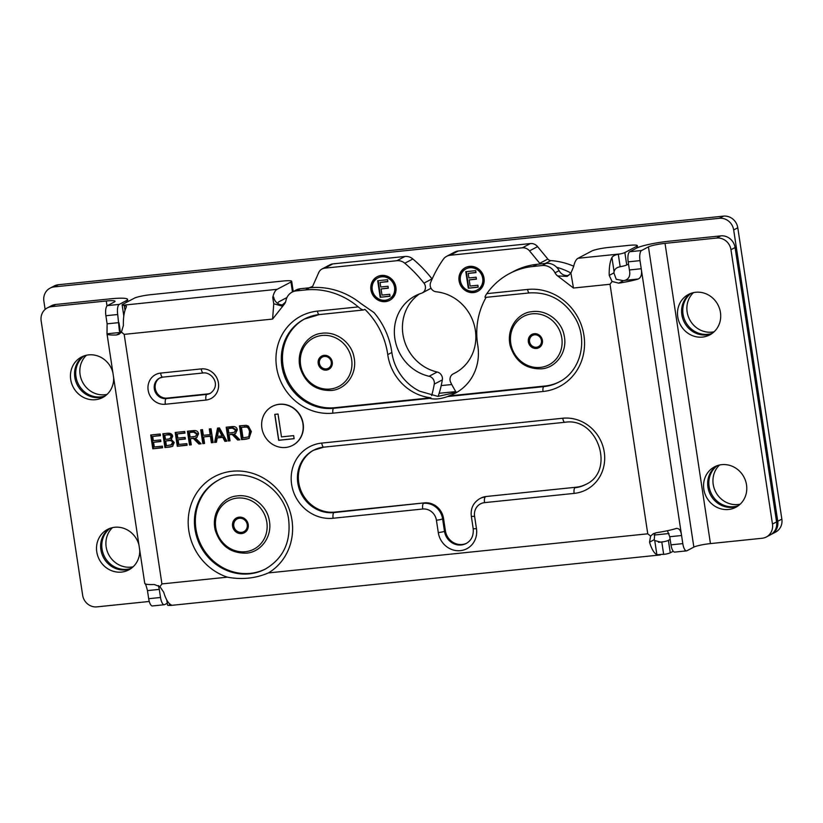 <?xml version="1.0" encoding="UTF-8"?>
<svg xmlns="http://www.w3.org/2000/svg" width="823" height="823" viewBox="0 0 823 823"><rect width="100%" height="100%" fill="white"/><g stroke="black" fill="none" stroke-linecap="round" stroke-linejoin="round"><path stroke-width="1.23" d="M294.099 438.649L278.781 440.233L274.872 414.35M294.109 438.7L278.668 440.295L274.748 414.37L278.03 414.031L281.487 436.89L293.646 435.634L294.109 438.7M279.151 404.36A21.974 20.441 -117.8 0 0 272.166 406.469A21.974 20.441 -117.8 0 0 264.317 435.439A21.974 20.441 -117.8 0 0 292.649 445.356A21.974 20.441 -117.8 0 0 302.031 419.997A21.974 20.441 -117.8 0 0 279.151 404.36M272.279 406.408A21.974 20.441 62.2 0 1 272.392 406.346A21.974 20.441 62.2 0 1 279.378 404.247A21.974 20.441 62.2 0 1 302.257 419.874A21.974 20.441 62.2 0 1 292.875 445.233A21.974 20.441 62.2 0 1 292.762 445.294M781.85 519.118A13.189 12.263 62.2 0 1 775.678 532.049L771.573 534.22A13.189 12.263 -117.8 0 0 777.745 521.278L781.85 519.118L737.789 227.786L733.684 229.956A13.189 12.263 -117.8 0 0 719.415 218.29L723.52 216.13A13.189 12.263 62.2 0 1 737.789 227.786M58.33 284.737L54.225 286.898A13.189 12.263 -117.8 0 0 50.038 288.163L54.143 286.003A13.189 12.263 62.2 0 1 58.33 284.737L723.52 216.13M714.107 331.792A22.859 21.264 62.2 0 1 689.674 319.643A22.859 21.264 62.2 0 1 693.47 292.628M740.175 504.17A22.859 21.264 62.2 0 1 715.743 492.031A22.859 21.264 62.2 0 1 719.549 465.016M107.062 394.402A22.859 21.264 62.2 0 1 82.629 382.253A22.859 21.264 62.2 0 1 86.436 355.238M133.131 566.78A22.859 21.264 62.2 0 1 108.698 554.64A22.859 21.264 62.2 0 1 112.504 527.625M770.976 534.508A13.189 12.263 -117.8 0 0 771.573 534.22M54.225 286.898L719.415 218.29M733.684 229.956L777.745 521.278M50.038 288.163A13.189 12.263 -117.8 0 0 43.866 301.105L45.121 309.417M691.186 293.266A22.859 21.264 -117.8 0 0 683.028 314.098A22.859 21.264 -117.8 0 0 712.286 333.305M717.265 465.653A22.859 21.264 -117.8 0 0 709.097 486.486A22.859 21.264 -117.8 0 0 738.354 505.692M84.152 355.875A22.859 21.264 -117.8 0 0 75.983 376.708A22.859 21.264 -117.8 0 0 105.241 395.914M110.22 528.263A22.859 21.264 -117.8 0 0 102.052 549.095A22.859 21.264 -117.8 0 0 131.31 568.302M529.57 341.638A6.347 5.905 -117.8 0 0 536.431 347.244A6.347 5.905 -117.8 0 0 541.421 340.413A6.347 5.905 -117.8 0 0 534.549 334.807A6.347 5.905 -117.8 0 0 529.57 341.638M265.87 568.775A50.275 46.777 62.2 0 1 201.512 545.855A50.275 46.777 62.2 0 1 219.011 479.819M120.415 332.389L118.944 322.606L107.113 323.83L107.011 333.799L120.528 332.41L119.366 330.867L117.72 314.509A8.786 3.014 -95.9 0 1 119.263 304.387L126.145 300.755A25.842 3.313 171.4 0 0 127.555 299.387A25.842 3.313 171.4 0 0 110.385 298.831L55.614 304.479A13.189 12.263 -117.8 0 0 51.427 305.745L47.323 307.905A13.189 12.263 62.2 0 1 51.51 306.65L106.28 300.992L107.021 305.93M83.514 356.112A22.859 21.264 -117.8 0 0 74.811 377.335A22.859 21.264 -117.8 0 0 104.696 396.305M109.593 528.489A22.859 21.264 -117.8 0 0 100.879 549.713A22.859 21.264 -117.8 0 0 130.764 568.693M292.052 292.155A13.189 12.263 62.2 0 1 296.239 290.889L300.344 288.729A13.189 12.263 -117.8 0 0 296.157 289.994L292.052 292.155A13.189 12.263 62.2 0 0 285.962 300.57A8.786 8.179 62.2 0 1 284.357 304.119L282.063 306.084L273.761 303.759L272.742 297.576L273.689 297.082A8.786 8.179 -117.8 0 0 283.791 304.767M300.344 288.729L309.52 287.783A73.617 68.494 62.2 0 1 360.772 303.43L374.043 312.617A73.617 68.494 -117.8 0 1 391.861 352.46A48.176 44.823 -117.8 0 0 419.833 391.254L437.898 396.398L457.125 392.17M542.151 265.531L532.975 266.477A73.617 68.494 -117.8 0 0 509.581 273.534L513.686 271.364A73.617 68.494 62.2 0 1 537.08 264.317L546.256 263.36L542.151 265.531A13.189 12.263 62.2 0 1 555.011 272.814A8.786 8.179 -117.8 0 0 557.624 275.931L573.477 288.029L570.905 273.113L567.181 276.405L557.624 275.931M555.011 272.814L559.105 270.654A13.189 12.263 -117.8 0 0 546.256 263.36M559.105 270.654A8.786 8.179 -117.8 0 0 568.858 275.294M654.079 535.063L669.006 533.52M673.235 551.225L670.261 552.789L668.389 540.372A8.786 1.132 171.4 0 1 663.688 541.74L660.715 542.172L654.738 540.526L656.888 554.723L665.56 554.157A8.786 1.132 -8.6 0 0 670.261 552.789M166.76 599.957L167.532 605.059A8.786 1.132 -8.6 0 0 168.54 605.419L169.641 605.44C171.719 605.491 172.192 605.296 171.061 604.833A25.842 8.868 84.1 0 1 163.726 592.272L159.94 586.665L154.21 584.495A25.842 3.313 -8.6 0 1 144.755 583.363A25.842 3.313 -8.6 0 0 144.755 583.363C145.249 583.023 146.155 585.441 147.461 590.605L148.685 598.712A8.786 3.014 84.1 0 0 152.44 605.954L164.261 604.73A8.786 3.014 -95.9 0 1 160.516 597.488L148.685 598.712M486.105 297.381A73.617 68.494 62.2 0 0 477.762 345.331A48.176 44.823 62.2 0 1 455.304 393.188A48.176 44.823 62.2 0 1 448.761 395.945L447.619 396.542C440.614 399.011 434.667 399.618 429.801 398.383L333.634 408.301A47.816 44.493 62.2 0 1 283.842 374.29A47.816 44.493 62.2 0 1 304.253 319.108A47.816 44.493 62.2 0 1 319.458 314.53A4.218 1.451 -95.9 0 1 319.262 314.592L363.766 309.952C362.377 309.942 360.546 308.923 358.252 306.907A73.617 68.494 -117.8 0 0 305.415 289.943L296.239 290.889M284.357 304.119L272.588 319.067L273.761 303.759M509.581 273.534A73.617 68.494 -117.8 0 0 486.815 293.646C485.169 296.085 484.654 297.35 485.292 297.422L529.415 292.916A4.218 1.451 -95.9 0 1 527.615 289.439L486.815 293.646M246.272 439.153L241.53 439.636L239.442 425.851L246.344 425.337L248.412 426.129L251.334 431.55L248.968 438.412L246.272 439.153L249.297 438.227M216.428 442.229L214.587 442.414L217.55 428.104L219.432 427.909L226.881 441.149L224.905 441.354L222.745 437.342L217.241 437.908L216.428 442.229M204.567 443.453L202.828 443.628L200.74 429.843L202.489 429.657L203.343 435.326L210.153 434.626L209.299 428.958L211.038 428.773L213.126 442.568L211.377 442.743L210.4 436.252L203.59 436.951L204.567 443.453M162.604 447.774L152.79 448.792L150.712 434.997L160.218 434.019L160.464 435.645L152.697 436.447L153.335 440.665L160.619 439.914L160.866 441.54L153.582 442.29L154.292 446.982L162.357 446.148L162.604 447.774M169.939 447.023L164.929 447.537L162.841 433.752L167.769 433.237C170.67 433.073 172.295 434.102 172.665 436.324L171.266 439.431L174.25 442.517L172.532 446.344L169.939 447.023L172.861 446.159M187.109 445.253L177.295 446.261L175.206 432.476L184.722 431.489L184.969 433.124L177.192 433.927L177.83 438.134L185.113 437.383L185.36 439.019L178.077 439.77L178.786 444.451L186.862 443.618L187.109 445.253M191.275 444.821L189.527 445.006L187.438 431.211L193.271 430.614C196.419 430.264 198.168 431.355 198.518 433.886L196.738 437.527L195.39 438.021L201.1 443.813L198.919 444.029L193.333 438.453L190.339 438.69L191.275 444.821M230.039 440.819L228.3 441.005L226.212 427.209L232.035 426.612C235.193 426.263 236.942 427.363 237.281 429.894L235.501 433.526L234.154 434.03L239.863 439.811L237.693 440.038L232.107 434.451L229.113 434.698L230.039 440.819M121.094 332.523L116.475 334.961L118.975 334.272L121.434 332.07L123.378 325.486A25.842 8.868 84.1 0 1 126.104 307.627L126.454 306.29L123.131 305.199A8.786 1.132 171.4 0 1 122.123 304.829A8.786 1.132 171.4 0 1 122.606 304.366L134.355 298.173A13.189 1.687 171.4 0 1 150.948 294.655L282.927 281.034A13.189 1.687 171.4 0 1 291.692 281.322A13.189 1.687 171.4 0 1 290.972 282.022L292.474 291.928M272.742 297.576A25.842 8.868 -95.9 0 1 277.135 289.315L290.972 282.022M286.939 297.545L279.007 301.722A13.189 4.527 84.1 0 0 277.618 303.378M570.905 273.113L573.641 266.539A25.842 8.868 84.1 0 1 578.024 258.278L591.871 250.984A13.189 1.687 171.4 0 1 608.464 247.466L628.566 245.388A13.189 1.687 171.4 0 1 637.331 245.666A13.189 1.687 171.4 0 1 636.611 246.375L636.858 247.99M628.515 264.039L626.735 264.975L624.863 252.558L636.611 246.375M573.477 288.029L610.018 284.264L612.075 281.466L618.721 283.153L623.423 280.684L616.221 279.285L613.907 272.907L609.215 275.386A25.842 8.868 -95.9 0 1 611.942 257.517L614.081 271.713C614.637 269.049 616.664 267.393 620.172 266.755L622.034 266.343A8.786 1.132 -8.6 0 0 626.735 264.975M624.863 252.558A8.786 1.132 171.4 0 1 620.151 253.937L618.289 254.317C615.038 254.883 612.919 255.953 611.942 257.517M149.272 601.469L96.919 606.87A13.189 12.263 62.2 0 1 82.639 595.214L41.15 320.847A13.189 12.263 62.2 0 1 47.323 307.905M139.725 550.155A22.859 21.264 62.2 0 1 128.779 569.897A22.859 21.264 62.2 0 1 96.775 551.873A22.859 21.264 62.2 0 1 107.474 529.456A22.859 21.264 62.2 0 1 138.922 544.816M113.656 377.778A22.859 21.264 62.2 0 1 102.71 397.509A22.859 21.264 62.2 0 1 70.706 379.496A22.859 21.264 62.2 0 1 81.405 357.069A22.859 21.264 62.2 0 1 112.854 372.428M716.699 238.042A13.189 12.263 62.2 0 1 730.968 249.698L772.468 524.066A13.189 12.263 62.2 0 1 766.295 536.997A13.189 12.263 62.2 0 1 762.098 538.263L710.444 543.591L665.035 243.371L716.699 238.042L720.804 235.872A13.189 12.263 -117.8 0 1 735.073 247.538L776.573 521.895L772.468 524.066M720.454 312.483A22.859 21.264 62.2 0 1 709.745 334.899A22.859 21.264 62.2 0 1 677.751 316.886A22.859 21.264 62.2 0 1 688.45 294.459A22.859 21.264 62.2 0 1 720.454 312.483M746.523 484.86A22.859 21.264 62.2 0 1 735.824 507.287A22.859 21.264 62.2 0 1 703.819 489.263A22.859 21.264 62.2 0 1 714.518 466.847A22.859 21.264 62.2 0 1 746.523 484.86M766.295 536.997L770.4 534.837A13.189 12.263 -117.8 0 0 776.573 521.895M665.035 243.371A13.189 1.687 -8.6 0 0 648.442 246.89L641.559 250.521L629.729 251.735L636.611 248.114A25.842 3.313 171.4 0 1 669.14 241.201L720.804 235.872M690.559 293.502A22.859 21.264 -117.8 0 0 681.845 314.715A22.859 21.264 -117.8 0 0 711.741 333.696M716.627 465.88A22.859 21.264 -117.8 0 0 707.924 487.103A22.859 21.264 -117.8 0 0 737.809 506.083M667.402 530.732L669.757 536.74L670.982 544.847A8.786 3.014 84.1 0 0 674.737 552.089L686.557 550.865A8.786 3.014 -95.9 0 0 686.958 550.741L693.851 547.11A13.189 1.687 171.4 0 1 710.444 543.591M234.452 432.27L236.18 429.719L233.022 427.765L228.866 428.197L228.187 428.557L228.876 433.114L234.452 432.27L235.491 430.079L232.343 428.125L228.187 428.557M228.3 441.005L229.998 440.542M229.113 434.698L232.786 434.091L238.372 439.677L239.647 439.544M232.107 434.451L232.786 434.091M237.693 440.038L238.372 439.677M234.154 434.03L235.831 433.33M226.932 427.137L228.979 440.644M195.679 436.272L197.407 433.711L194.259 431.766L190.103 432.198L189.413 432.559L190.103 437.116L195.679 436.272L196.728 434.071L193.57 432.126L189.413 432.559M189.527 445.006L191.224 444.533M190.339 438.69L194.022 438.093L199.608 443.669L200.884 443.546M193.333 438.453L194.022 438.093M198.919 444.029L199.608 443.669M195.39 438.021L197.067 437.332M188.169 431.139L190.216 444.646M177.295 446.261L187.058 444.965M178.077 439.77L185.319 438.731M177.192 433.927L184.918 432.836M175.927 432.394L177.974 445.901M168.304 439.071L170.773 438.309L171.668 436.344C171.637 434.873 170.464 434.277 168.139 434.565L164.837 435.202L165.464 439.359L168.304 439.071M169.939 438.741L170.978 436.704C170.958 435.233 169.775 434.637 167.46 434.925L164.837 435.202M170.875 445.202L172.46 442.692C172.244 441.077 171.009 440.408 168.746 440.675L165.711 440.994L166.431 445.727L172.12 444.615M171.554 444.842L173.139 442.332C172.933 440.716 171.688 440.048 169.425 440.315L165.711 440.994M164.929 447.537L170.618 446.663M163.571 433.67L165.618 447.177M152.79 448.792L162.563 447.496M153.582 442.29L160.814 441.262M152.697 436.447L160.423 435.367M151.432 434.925L153.479 448.432M202.828 443.628L204.526 443.165M203.59 436.951L211.079 435.892L212.067 442.383L213.075 442.28M210.4 436.252L211.079 435.892M211.377 442.743L212.067 442.383M210.019 428.886L210.832 434.266L210.153 434.626M201.47 429.76L203.507 443.268M221.984 435.912L222.663 435.552L219.35 429.102L218.671 429.462L217.519 436.375L221.984 435.912L218.671 429.462M214.587 442.414L216.48 441.93M217.241 437.908L223.434 436.982L225.584 440.994L226.726 440.871M222.745 437.342L223.434 436.982M224.905 441.354L225.584 440.994M218.167 428.042L215.266 442.054M247.99 437.003L249.575 435.881L250.223 431.345C249.667 428.546 248.649 427.003 247.167 426.705L241.427 427.302L243.022 437.826L247.99 437.003L249.575 435.881M248.896 436.241L249.544 431.705C248.988 428.906 247.97 427.363 246.478 427.065L241.427 427.302M241.53 439.636L246.951 438.793M240.162 425.769L242.209 439.276M656.888 554.723A25.842 8.868 -95.9 0 1 649.553 542.162L654.254 539.693A13.189 4.527 84.1 0 0 654.738 540.526M654.254 539.693L654.727 533.88L655.664 532.851M210.739 393.096A10.966 10.205 62.2 0 1 207.725 393.919L167.12 398.106A10.966 10.205 62.2 0 1 155.794 390.565A10.966 10.205 62.2 0 1 159.929 377.901M227.405 577.16C241.767 579.855 255.428 578.446 268.401 572.931A55.203 51.355 -117.8 0 0 291.959 520.054A55.203 51.355 -117.8 0 0 239.287 471.023A55.203 51.355 -117.8 0 0 188.518 515.939A55.203 51.355 -117.8 0 0 227.405 577.16L161.925 583.919L159.94 586.665M660.416 554.928L171.318 605.378L171.061 604.833M610.018 284.264L647.752 533.808L650.582 536.061L649.553 542.162M466.641 543.242A15.503 14.423 62.2 0 1 445.397 530.794L443.525 518.408A17.581 16.357 -117.8 0 0 424.493 502.863L334.889 512.101A33.404 31.079 62.2 0 1 300.2 488.615A33.404 31.079 62.2 0 1 313.913 450.047M586.069 484.284A33.404 31.079 62.2 0 1 575.915 487.247L486.311 496.485A17.581 16.357 -117.8 0 0 480.725 498.172L479.809 498.656A17.581 16.357 -117.8 0 1 485.395 496.969A4.917 1.687 84.1 0 0 484.531 502.637L574.135 493.399A38.321 35.656 -117.8 0 0 604.257 452.125A38.321 35.656 -117.8 0 0 562.767 418.238L321.742 443.093A38.321 35.656 -117.8 0 0 291.62 484.366A38.321 35.656 -117.8 0 0 333.109 518.253L422.713 509.015A12.654 11.779 62.2 0 1 436.416 520.208L438.289 532.584A20.421 19.001 -117.8 0 0 460.396 550.649A20.421 19.001 -117.8 0 0 476.455 528.644L474.583 516.268A12.654 11.779 62.2 0 1 484.531 502.637M429.801 398.383L430.943 397.787A48.176 44.823 62.2 0 1 387.756 354.62L391.861 352.46M448.761 395.945L544.929 386.028A47.816 44.493 -117.8 0 0 559.547 381.738M304.829 318.82A47.816 44.493 -117.8 0 0 285.097 374.023A47.816 44.493 -117.8 0 0 334.776 407.704L430.943 397.787M363.766 309.952L364.908 309.355A73.617 68.494 62.2 0 1 387.756 354.62M668.389 540.372L670.159 539.435M623.423 280.684A13.189 1.687 -8.6 0 0 624.729 280.406L638.247 279.007C641.148 277.536 642.146 274.121 641.23 268.74L629.41 269.965L628.186 261.858L640.006 260.634A8.786 3.014 -95.9 0 1 641.559 250.521M629.729 251.735A8.786 3.014 84.1 0 0 628.186 261.858M158.746 585.791L160.516 597.488M167.254 603.249L164.662 604.607A8.786 3.014 -95.9 0 1 164.261 604.73M119.263 304.387L107.432 305.611L114.325 301.979A13.189 1.687 -8.6 0 0 115.045 301.28A13.189 1.687 -8.6 0 0 106.28 300.992M107.113 323.83L105.889 315.723L117.72 314.509M107.432 305.611A8.786 3.014 84.1 0 0 105.889 315.723M669.757 536.74L681.578 535.516L640.006 260.634M676.763 528.387L675.992 528.551C679.016 527.965 680.888 530.29 681.578 535.516L682.802 543.622L670.982 544.847M686.557 550.865A8.786 3.014 -95.9 0 1 682.802 543.622M609.215 275.386L612.075 281.466M147.461 590.605L159.292 589.391L158.407 585.585M638.247 279.007A25.842 3.313 171.4 0 1 618.721 283.153M629.41 269.965C630.572 275.612 629.009 279.1 624.729 280.406M675.992 528.551A25.842 3.313 -8.6 0 1 656.466 532.697L653.38 533.695L650.582 536.061M120.528 332.41A13.189 1.687 -8.6 0 0 121.125 332.482M116.475 334.961A25.842 3.313 171.4 0 1 107.011 333.819A25.842 3.313 171.4 0 1 107.011 333.799M161.925 583.919L124.18 334.375L121.434 332.07M614.081 271.713A13.189 4.527 84.1 0 0 613.907 272.907M326.278 368.889A6.347 5.905 -117.8 0 0 331.268 362.058A6.347 5.905 -117.8 0 0 324.396 356.441A6.347 5.905 -117.8 0 0 319.417 363.282A6.347 5.905 -117.8 0 0 326.278 368.889M573.713 266.21A73.833 68.7 -117.8 0 0 550.772 260.603A4.218 3.93 62.2 0 1 547.83 259.06L537.584 246.633A8.436 7.849 -117.8 0 0 530.413 243.557L458.246 250.994A10.987 10.226 -117.8 0 0 454.749 252.054L446.683 256.303A10.987 10.226 -117.8 0 0 443.288 259.296A127.719 118.831 -117.8 0 0 430.645 282.484A6.594 6.131 -117.8 0 0 436.18 291.784A43.547 40.512 62.2 0 1 474.686 326.813A43.547 40.512 62.2 0 1 454.965 373.014A43.547 40.512 62.2 0 1 453.391 373.796A6.594 6.131 -117.8 0 0 450.726 382.458A109.644 102.011 -117.8 0 0 456.343 392.52M547.83 259.06L539.754 263.309A4.218 3.93 -117.8 0 0 540.433 263.967M570.967 273.02A73.833 68.7 -117.8 0 0 556.667 267.28M530.413 243.557L522.338 247.805A8.436 7.849 62.2 0 1 529.518 250.881L537.584 246.633M539.754 263.309L529.518 250.881M522.338 247.805L450.171 255.253A10.987 10.226 -117.8 0 0 446.683 256.303M478.657 269.059A13.363 12.427 62.2 0 1 477.772 291.301A13.363 12.427 62.2 0 1 460.551 285.272A13.363 12.427 62.2 0 1 465.314 267.66A13.363 12.427 62.2 0 1 478.657 269.059M468.308 288.215L465.808 271.672L475.673 270.654L475.972 272.608L468.205 273.411L468.884 277.948L476.126 277.197L476.424 279.151L469.182 279.902L470.108 286.044L477.875 285.242L478.173 287.196L468.308 288.215L478.142 287.011M469.182 279.902L476.394 278.966M468.205 273.411L475.941 272.423M466.291 271.621L468.771 287.978M477.34 289.933A11.954 11.121 -117.8 0 0 477.577 289.819A11.954 11.121 -117.8 0 0 478.369 269.913A11.954 11.121 -117.8 0 0 466.425 268.668A11.954 11.121 -117.8 0 0 466.199 268.782M477.916 270.16A11.954 11.121 -117.8 0 0 465.972 268.905A11.954 11.121 -117.8 0 0 461.703 284.665A11.954 11.121 -117.8 0 0 477.114 290.056A11.954 11.121 -117.8 0 0 477.916 270.16M465.551 267.547A13.363 12.427 -117.8 0 0 461.003 285.036A13.363 12.427 -117.8 0 0 477.998 291.177M309.283 287.803A73.833 68.7 62.2 0 1 312.617 286.414M324.756 268.154L332.821 263.895A8.436 7.849 -117.8 0 0 330.136 264.708L322.071 268.956A8.436 7.849 62.2 0 1 324.756 268.154L396.923 260.706A10.987 10.226 62.2 0 1 404.803 263.237A127.719 118.831 62.2 0 1 423.958 283.143A6.594 6.131 62.2 0 1 421.366 293.286A43.547 40.512 -117.8 0 0 415.245 295.848A43.547 40.512 -117.8 0 0 395.009 339.488A43.547 40.512 -117.8 0 0 429.102 376.276A6.594 6.131 62.2 0 1 434.266 384.125A109.644 102.011 62.2 0 1 431.664 395.554M332.821 263.895L404.988 256.457A10.987 10.226 62.2 0 1 412.868 258.988A127.719 118.831 62.2 0 1 432.024 278.884A6.594 6.131 62.2 0 1 432.126 279.018M431.015 288.235A6.594 6.131 62.2 0 1 430.357 288.636L422.292 292.895M419.411 293.965A43.547 40.512 -117.8 0 0 403.558 337.636A43.547 40.512 -117.8 0 0 437.178 372.017A6.594 6.131 62.2 0 1 442.342 379.866A109.644 102.011 62.2 0 1 438.134 396.408M311.958 287.577A4.218 3.93 -117.8 0 0 312.483 286.713L318.717 272.588A8.436 7.849 62.2 0 1 322.071 268.956M282.526 304.891A73.833 68.7 62.2 0 1 285.499 302.134M393.415 297.196A13.363 12.427 62.2 0 1 389.649 300.354A13.363 12.427 62.2 0 1 372.418 294.336A13.363 12.427 62.2 0 1 377.191 276.713A13.363 12.427 62.2 0 1 392.972 280.52A13.363 12.427 62.2 0 1 393.415 297.196M380.185 297.278L377.685 280.725L387.551 279.707L387.839 281.661L380.072 282.464L380.761 287.001L388.003 286.25L388.302 288.215L381.059 288.955L381.985 295.097L389.752 294.295L390.051 296.259L380.185 297.278L390.02 296.064M381.059 288.955L388.271 288.019M380.072 282.464L387.818 281.476M378.169 280.674L380.638 297.031M389.217 298.986A11.954 11.121 -117.8 0 0 389.444 298.872A11.954 11.121 -117.8 0 0 392.818 296.043A11.954 11.121 -117.8 0 0 392.417 281.127A11.954 11.121 -117.8 0 0 378.302 277.721A11.954 11.121 -117.8 0 0 378.076 277.845M392.365 296.28A11.954 11.121 -117.8 0 0 391.964 281.363A11.954 11.121 -117.8 0 0 377.85 277.958A11.954 11.121 -117.8 0 0 373.58 293.718A11.954 11.121 -117.8 0 0 388.991 299.109A11.954 11.121 -117.8 0 0 392.365 296.28M377.418 276.6A13.363 12.427 -117.8 0 0 372.881 294.089A13.363 12.427 -117.8 0 0 389.876 300.23M510.754 343.242A27.324 25.42 -117.8 0 0 540.33 367.408A27.324 25.42 -117.8 0 0 561.8 337.986A27.324 25.42 -117.8 0 0 532.224 313.82A27.324 25.42 -117.8 0 0 510.754 343.242M536.493 348.458A7.52 6.995 -117.8 0 0 542.408 340.362A7.52 6.995 -117.8 0 0 534.261 333.706A7.52 6.995 -117.8 0 0 528.356 341.812A7.52 6.995 -117.8 0 0 536.493 348.458M215.739 527.543A27.354 25.451 -117.8 0 0 245.347 551.719A27.354 25.451 -117.8 0 0 266.837 522.266A27.354 25.451 -117.8 0 0 237.23 498.08A27.354 25.451 -117.8 0 0 215.739 527.543M241.633 533.592A8.374 7.788 -117.8 0 0 248.217 524.57A8.374 7.788 -117.8 0 0 239.154 517.163A8.374 7.788 -117.8 0 0 232.57 526.185A8.374 7.788 -117.8 0 0 241.633 533.592M233.794 526.01A7.191 6.687 -117.8 0 0 241.571 532.368A7.191 6.687 -117.8 0 0 247.219 524.621A7.191 6.687 -117.8 0 0 239.442 518.264A7.191 6.687 -117.8 0 0 233.794 526.01M305.415 289.943L309.52 287.783M124.18 334.375L272.588 319.067M647.752 533.808L268.401 572.931M358.252 306.907L317.462 311.115A52.034 48.413 -117.8 0 0 276.559 367.151A52.034 48.413 -117.8 0 0 332.893 413.167L543.046 391.491A52.034 48.413 -117.8 0 0 583.949 335.445A52.034 48.413 -117.8 0 0 527.615 289.439M205.945 400.06A15.894 14.783 -117.8 0 0 218.434 382.952A15.894 14.783 -117.8 0 0 201.234 368.899L160.629 373.086A15.894 14.783 -117.8 0 0 148.14 390.205A15.894 14.783 -117.8 0 0 165.341 404.258L205.945 400.06A4.917 1.687 84.1 0 1 206.81 394.402L166.205 398.589A4.917 1.687 84.1 0 0 165.341 404.258M277.135 289.315L123.131 305.199M532.975 266.477L537.08 264.317M578.024 258.278L620.151 253.937M51.51 306.65L55.614 304.479M730.968 249.698L735.073 247.538M235.491 430.079L236.18 429.719M232.343 428.125L233.022 427.765M231.119 434.493L231.808 434.133M235.512 437.342L236.201 436.982M196.728 434.071L197.407 433.711M193.57 432.126L194.259 431.766M192.356 438.484L193.045 438.124M196.748 441.344L197.427 440.984M170.978 436.704L171.668 436.344M167.46 434.925L168.139 434.565M172.46 442.692L173.139 442.332M168.746 440.675L169.425 440.315M220.019 432.229L220.708 431.869M249.544 431.705L250.223 431.345M246.478 427.065L247.167 426.705M244.194 427.014L244.873 426.653M658.472 542.285L663.688 541.74M201.234 368.899A4.917 1.687 84.1 0 0 203.332 372.953C211.542 371.739 221.778 384.897 210.297 393.343A10.966 10.205 62.2 0 1 206.81 394.402L207.725 393.919M162.954 377.068A4.917 1.687 -95.9 0 1 162.728 377.14A4.917 1.687 -95.9 0 1 160.629 373.086M167.12 398.106L166.205 398.589A10.966 10.205 62.2 0 1 154.786 390.781A10.966 10.205 62.2 0 1 159.467 378.127A10.966 10.205 62.2 0 1 162.522 377.129M265.418 569.022A50.275 46.777 62.2 0 1 200.596 546.338A50.275 46.777 62.2 0 1 218.548 480.056C245.254 464.347 284.902 486.537 288.688 519.951C290.951 542.12 283.194 558.478 265.418 569.022M562.767 418.238A4.917 1.687 84.1 0 0 564.866 422.292C597.848 416.675 615.81 471.291 585.616 484.521A33.404 31.079 62.2 0 1 574.999 487.73A4.917 1.687 84.1 0 0 574.135 493.399M575.915 487.247L486.311 496.485M479.809 498.656C473.328 502.544 470.499 508.377 471.312 516.165A4.917 0.628 -8.6 0 0 474.583 516.268M471.312 516.165L473.184 528.541A4.917 0.628 -8.6 0 0 476.455 528.644M473.184 528.541C473.801 535.506 471.466 540.485 466.199 543.489A15.503 14.423 62.2 0 1 444.482 531.267A4.917 0.628 171.4 0 1 438.289 532.584M445.397 530.794L444.482 531.267L442.609 518.891A4.917 0.628 171.4 0 1 436.416 520.208M443.525 518.408L442.609 518.891A17.581 16.357 -117.8 0 0 423.578 503.347A4.917 1.687 84.1 0 0 422.713 509.015M424.493 502.863L333.973 512.585A4.917 1.687 84.1 0 0 333.109 518.253M324.067 447.084A4.917 1.687 -95.9 0 1 323.84 447.146A4.917 1.687 -95.9 0 1 321.742 443.093M334.889 512.101L333.973 512.585A33.404 31.079 62.2 0 1 299.191 488.831A33.404 31.079 62.2 0 1 313.45 450.284A33.404 31.079 62.2 0 1 323.614 447.136M529.611 292.854A4.218 1.451 -95.9 0 1 529.415 292.916C549.353 291.856 564.794 300.56 575.73 319.015C588.332 341.483 580.102 371.708 558.982 382.047A47.816 44.493 62.2 0 1 543.787 386.625L447.619 396.542M543.046 391.491A4.218 1.451 84.1 0 1 543.787 386.625L544.929 386.028M334.776 407.704L333.634 408.301A4.218 1.451 84.1 0 0 332.893 413.167M304.253 319.108L319.262 314.592A4.218 1.451 -95.9 0 1 317.462 311.115M126.145 300.755L126.392 302.37M648.442 246.89L693.851 547.11M169.641 605.44L169.363 603.588M661.805 542.048L663.688 554.486M125.014 310.343L124.242 305.271M618.289 254.317L620.172 266.755M326.34 370.103A7.52 6.995 -117.8 0 0 332.255 362.007A7.52 6.995 -117.8 0 0 324.108 355.351A7.52 6.995 -117.8 0 0 318.203 363.447A7.52 6.995 -117.8 0 0 326.34 370.103M300.601 364.887A27.324 25.42 -117.8 0 0 330.177 389.042A27.324 25.42 -117.8 0 0 351.647 359.62A27.324 25.42 -117.8 0 0 322.071 335.465A27.324 25.42 -117.8 0 0 300.601 364.887M545.351 263.463L550.772 260.603M453.391 373.796L456.508 372.161M450.171 255.253L458.246 250.994M404.988 256.457L396.923 260.706M412.868 258.988L404.803 263.237M432.024 278.884L423.958 283.143M437.178 372.017L429.102 376.276M442.342 379.866L434.266 384.125M541.277 368.848C555.762 368.035 567.963 352.244 564.136 335.445C561.759 321.484 546.832 309.067 531.288 311.752C518.716 312.884 506.022 327.667 510.157 345.681C515.208 361.359 525.588 369.085 541.277 368.848M246.293 553.138C260.778 552.326 272.969 536.534 269.152 519.735C266.765 505.775 251.838 493.358 236.294 496.043C223.733 497.174 211.027 511.957 215.173 529.971C220.225 545.649 230.594 553.375 246.293 553.138M291.692 281.322L293.235 291.527M637.331 245.666L637.63 247.63M203.332 372.953L162.728 377.14L159.467 378.127M564.866 422.292L323.84 447.146L313.45 450.284M127.555 299.387L127.884 301.578M123.81 315.981L122.123 304.829M144.755 583.363L107.011 333.819M331.124 390.493C345.609 389.67 357.81 373.879 353.983 357.089C351.606 343.129 336.679 330.712 321.135 333.397C308.563 334.529 295.869 349.302 300.004 367.325C305.055 383.004 315.435 390.73 331.124 390.493M451.776 384.526L441.2 385.586M455.788 391.614L439.143 393.281M453.154 373.92L456.621 372.099"/></g></svg>
